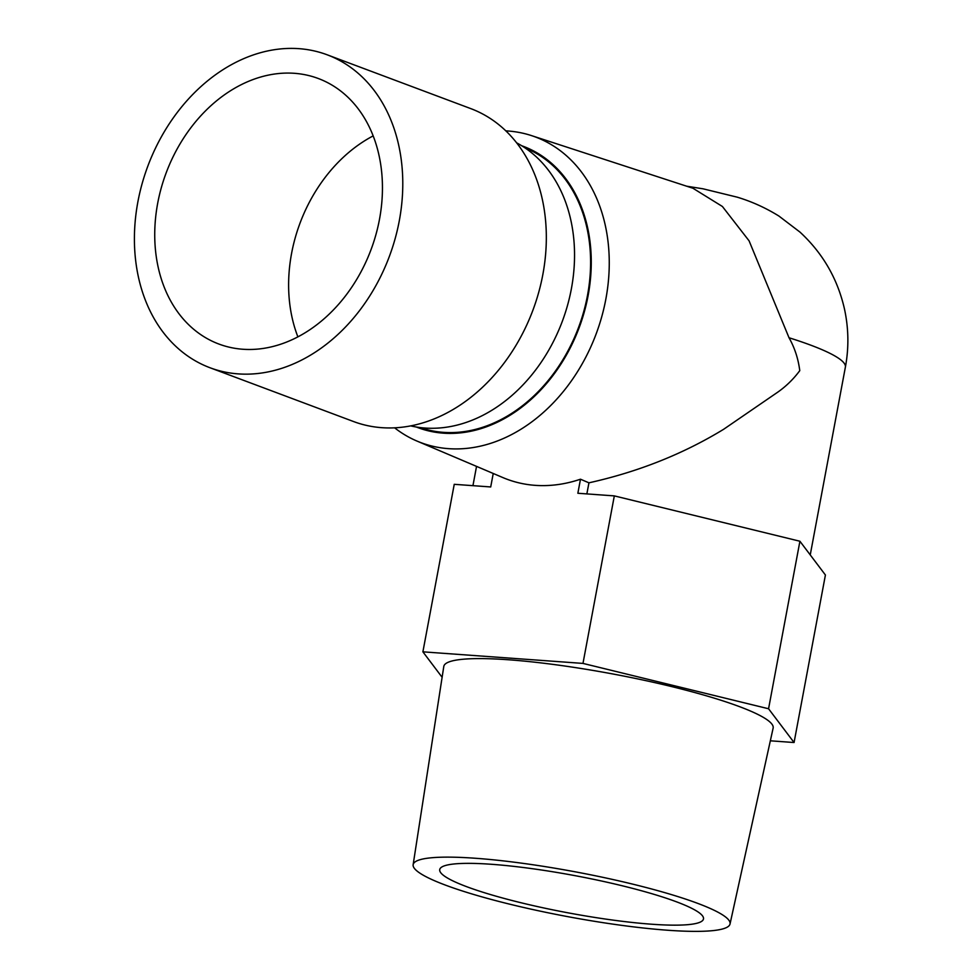 <?xml version="1.0" encoding="UTF-8"?>
<svg xmlns="http://www.w3.org/2000/svg" width="980" height="980" viewBox="0 0 980 980"><rect width="100%" height="100%" fill="white"/><g stroke="black" fill="none" stroke-linecap="round" stroke-linejoin="round"><path stroke-width="1.47" d="M399.301 220.733A167.078 128.919 110.5 0 1 209.965 367.733A167.078 128.919 110.5 0 1 147.87 166.036A167.078 128.919 110.5 0 1 327.222 54.819A167.078 128.919 110.5 0 1 399.301 220.733M379.493 219.3A141.769 109.392 110.5 0 1 218.846 344.029A141.769 109.392 110.5 0 1 166.159 172.884A141.769 109.392 110.5 0 1 318.341 78.522A141.769 109.392 110.5 0 1 379.493 219.3M327.222 54.819L470.768 108.609A167.078 128.919 110.5 0 1 542.846 274.523A167.078 128.919 110.5 0 1 353.51 421.523L209.965 367.733M770.329 740.807L794.07 742.522L825.417 575.003L799.913 541.242L614.325 495.892L577.857 493.259L580.479 479.208A167.249 129.054 -69.5 0 1 502.936 477.603L416.99 441.074A163.207 125.93 -69.5 0 0 605.861 299.047A163.207 125.93 -69.5 0 0 531.466 135.595A163.207 125.93 -69.5 0 0 505.852 130.867M493.234 473.487L490.711 486.95L454.242 484.316L422.895 651.835L442.127 677.29M614.325 495.892L582.977 663.411L422.895 651.835M531.466 135.595L692.933 188.246L722.407 206.486L749.1 240.86L789.023 337.757C794.682 347.79 798.259 358.754 799.766 370.661C793.506 379.089 786.168 386.255 777.74 392.172L723.62 429.301C683.023 454.059 638.127 471.895 588.943 482.822L586.861 493.908M588.943 482.822L580.479 479.208M297.883 336.838A141.769 109.392 110.5 0 1 373.184 135.889M799.913 541.242L768.565 708.761L582.977 663.411M794.07 742.522L768.565 708.761M516.668 142.86A151.888 117.208 110.5 0 1 571.377 288.806A151.888 117.208 110.5 0 1 410.608 425.871M676.567 901.845A134.174 18.902 10.6 0 1 703.481 918.934A134.174 18.902 10.6 0 1 568.118 912.846A134.174 18.902 10.6 0 1 439.726 869.579A134.174 18.902 10.6 0 1 531.087 868.525A134.174 18.902 10.6 0 1 676.567 901.845M521.679 145.738A150.197 115.897 110.5 0 1 579.168 327.663A150.197 115.897 110.5 0 1 416.28 426.998M394.585 427.807A163.207 125.93 -69.5 0 0 416.99 441.074M524.998 147.882A149.364 115.248 110.5 0 1 587.486 295.446A149.364 115.248 110.5 0 1 420.187 427.562M475.582 858.272A161.198 22.712 10.6 0 1 644.154 887.01A161.198 22.712 10.6 0 1 730.027 924.005A161.198 22.712 10.6 0 1 567.42 916.582A161.198 22.712 10.6 0 1 413.144 864.703A161.198 22.712 10.6 0 1 475.582 858.272M730.027 924.005L773.134 728.091A167.531 23.606 -169.4 0 0 683.881 689.651A167.531 23.606 -169.4 0 0 508.706 659.785A167.531 23.606 -169.4 0 0 443.793 666.461L413.144 864.703M810.24 554.901L845.385 367.12A172.137 24.255 -169.4 0 0 789.023 337.757M472.936 485.676L476.537 466.394M845.385 367.12C848.999 347.667 848.668 328.19 844.405 308.688C837.496 278.614 822.686 253.097 799.999 232.113L778.953 216.078C765.698 207.858 751.795 201.561 737.254 197.176L703.089 188.821L686.649 186.2"/></g></svg>

